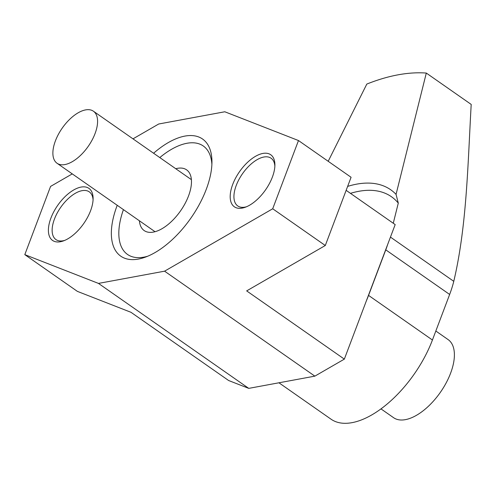 <?xml version="1.0" encoding="UTF-8"?>
<svg xmlns="http://www.w3.org/2000/svg" width="496" height="496" viewBox="0 0 496 496"><rect width="100%" height="100%" fill="white"/><g stroke="black" fill="none" stroke-linecap="round" stroke-linejoin="round"><path stroke-width="0.74" d="M328.191 161.293L366.811 84.072A264.585 132.289 124.9 0 1 397.966 74.846A264.585 132.289 124.9 0 1 426.306 73.061L471.2 104.42C467.784 164.548 466.841 225.878 453.778 281.331A84.667 42.334 124.9 0 1 449.643 294.463L432.431 340.008A84.667 42.334 124.9 0 1 352.011 422.66A84.667 42.334 124.9 0 1 331.061 419.207L278.932 382.788M143.89 257.145A66.148 33.071 -55.1 0 0 147.709 256.221A66.148 33.071 124.9 0 1 127.522 254.442A66.148 33.071 -55.1 0 0 143.89 257.145M211.891 164.331A66.148 33.071 -55.1 0 0 203.273 145.985A66.148 33.071 -55.1 0 0 186.911 143.288A66.148 33.071 -55.1 0 0 159.793 157.573A66.148 33.071 124.9 0 1 203.273 145.985A66.148 33.071 124.9 0 1 211.891 164.331M175.758 168.721A37.039 18.519 124.9 0 1 177.444 168.336A37.039 18.519 124.9 0 1 186.608 169.849A37.039 18.519 124.9 0 1 185.101 203.465A37.039 18.519 124.9 0 1 153.351 232.097A37.039 18.519 124.9 0 1 144.187 230.584A37.039 18.519 124.9 0 1 139.395 220.782M426.306 73.061L396.056 194.382L398.288 203.112A132.289 66.148 -55.1 0 0 350.461 193.353M393.266 223.25L398.288 203.112M366.358 300.861A84.667 42.334 124.9 0 0 368.559 295.399L385.77 249.854A84.667 42.334 -55.1 0 0 387.68 244.441M396.056 194.382A137.584 68.789 -55.1 0 0 347.634 186.397M123.43 209.628A66.148 33.071 -55.1 0 0 127.522 254.442A66.148 33.071 124.9 0 1 123.43 209.628M64.697 240.405A29.103 14.551 124.9 0 1 55.955 239.58A29.103 14.551 124.9 0 1 54.442 219.083A29.103 14.551 124.9 0 1 89.286 191.865A29.103 14.551 124.9 0 1 93.068 199.789M50.914 218.079A31.75 15.872 124.9 0 1 75.993 188.771A31.75 15.872 124.9 0 1 93.105 198.406A31.75 15.872 124.9 0 1 90.576 210.738A31.75 15.872 124.9 0 1 63.414 240.913A31.75 15.872 124.9 0 1 50.914 218.079M246.493 206.764A29.103 14.551 124.9 0 1 237.751 205.945A29.103 14.551 124.9 0 1 236.239 185.448A29.103 14.551 124.9 0 1 271.083 158.224A29.103 14.551 124.9 0 1 274.865 166.148M232.705 184.444A31.75 15.872 124.9 0 1 257.79 155.13A31.75 15.872 124.9 0 1 274.896 164.765A31.75 15.872 124.9 0 1 272.372 177.103A31.75 15.872 124.9 0 1 245.204 207.272A31.75 15.872 124.9 0 1 232.705 184.444M153.593 153.239A71.436 35.718 124.9 0 1 211.947 161.584A71.436 35.718 124.9 0 1 206.262 189.336A71.436 35.718 124.9 0 1 145.148 257.219A71.436 35.718 124.9 0 1 117.019 205.846A71.436 35.718 124.9 0 1 117.23 205.301M132.99 138.849L158.701 124.006L224.812 111.774L298.48 140.542L351.081 177.277L325.295 245.508L246.661 290.892L344.342 359.123L314.855 376.142L164.579 271.176L98.475 283.408L24.8 254.64L50.58 186.409L72.267 173.891M314.855 376.142L248.75 388.374L228.656 380.531L130.975 312.3L77.395 291.381L24.8 254.64M248.75 388.374L98.475 283.408M344.342 359.123L395.182 224.589L346.146 190.34M298.48 140.542L272.701 208.773L164.579 271.176M325.295 245.508L272.701 208.773M85.554 109.907A31.75 15.872 124.9 0 1 93.409 111.203A31.75 15.872 124.9 0 1 92.12 140.021A31.75 15.872 124.9 0 1 64.908 164.56A31.75 15.872 124.9 0 1 57.052 163.265A31.75 15.872 124.9 0 1 58.342 134.447A31.75 15.872 124.9 0 1 85.554 109.907M435.829 331.012L448.142 339.617A47.622 23.814 124.9 0 1 446.202 382.838A47.622 23.814 124.9 0 1 405.381 419.647A47.622 23.814 124.9 0 1 393.601 417.7L380.965 408.878M390.451 237.1L453.778 281.331M385.77 249.854L449.643 294.463M368.559 295.399L432.431 340.008M93.409 111.203L191.4 179.651M57.052 163.265L155.037 231.706"/></g></svg>
